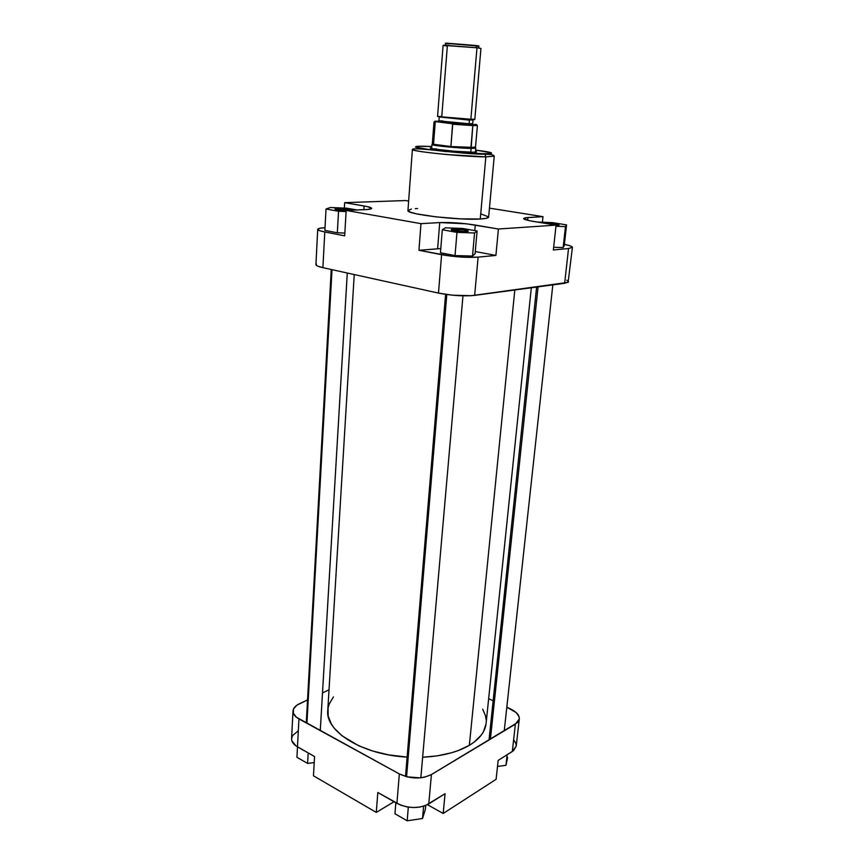 <?xml version="1.0" encoding="UTF-8"?>
<svg xmlns="http://www.w3.org/2000/svg" width="864" height="864" viewBox="0 0 864 864"><rect width="100%" height="100%" fill="white"/><g stroke="black" fill="none" stroke-linecap="round" stroke-linejoin="round"><path stroke-width="1.3" d="M297.994 731.074L292.615 735.523L291.578 738.72L291.892 740.912L296.104 745.978L314.561 756.551L313.448 775.796L376.294 812.408L394.027 801.727L393.163 802.224L393.239 801.274L393.163 802.224L376.294 812.408L377.806 792.504L400.54 805.086L406.728 806.857L413.37 807.538L419.861 807.073L425.606 805.496L445.057 793.692L443.189 813.478L496.12 779.296L498.172 760.385L513.432 750.708L516.229 746.118L512.32 751.496L515.376 724.172L431.417 774.554L424.494 777.2L420.325 777.848L407.052 776.866L399.33 773.928L296.352 717.206L293.317 713.2L293.49 708.998L296.784 705.251L307.541 699.916L299.441 703.717C295.402 705.672 293.252 708.102 293.004 711.029L291.589 738.666C291.514 741.755 293.479 744.476 297.475 746.831L314.561 756.551L313.448 775.796L376.294 812.408L377.806 792.504L396.932 803.38L399.33 773.928L298.955 718.934L297.475 746.831L298.955 718.934C294.916 716.645 292.939 714.01 293.004 711.029M516.251 745.902L516.013 743.753L514.21 740.556M488.657 698.706L493.139 700.801L488.657 698.706M519.286 718.999C519.458 715.262 516.65 711.968 510.862 709.128L506.812 707.227L516.262 712.627L519.048 716.71L519.307 718.783L517.439 722.596L431.417 774.554L428.771 803.909L445.057 793.692L443.189 813.478L496.12 779.296L498.172 760.385L512.32 751.496L515.376 724.172L519.286 718.999L516.229 746.129M322.499 692.896L329.022 689.828L322.499 692.896M427.41 804.676L443.189 813.478L427.41 804.676M399.33 773.928L396.932 803.38C408.229 808.682 418.846 808.866 428.771 803.909L431.417 774.554C421.427 779.306 410.735 779.101 399.33 773.928M507.622 757.469L505.98 765.299L497.513 766.444L505.98 765.299L507.146 754.747L505.98 765.299L507.622 757.469M407.171 820.8L394.956 813.758L395.842 802.753L394.956 813.758L407.171 820.8L408.326 807.127L407.171 820.8L422.518 818.521L423.619 806.198L422.518 818.521L407.171 820.8M425.38 809.32L422.518 818.521L425.38 809.32L425.725 805.453L425.38 809.32M307.584 763.42L296.935 757.274L297.486 746.842L296.935 757.274L307.584 763.42L308.178 752.911L307.584 763.42L314.215 762.577L307.584 763.42M486.043 723.838L483.516 731.614L481.097 735.329L473.99 742.219L469.346 745.319L514.814 289.991L469.346 745.319C479.596 739.055 485.168 731.754 486.086 723.449L531.317 287.777M469.346 745.319L458.093 750.622L451.58 752.76L437.13 755.87L422.636 757.242C441.806 756.259 457.369 752.285 469.346 745.319M354.229 274.558L327.769 710.435C325.123 731.462 362.437 754.909 407.117 757.102L388.411 754.834L372.848 751.064L358.841 745.826L341.993 735.782L334.174 728.114L331.398 724.108L328.18 715.986L328.072 707.983L329.162 704.117L333.418 696.935M482.728 709.204L485.492 715.878L486.151 719.863M436.59 148.921L433.631 148.932L436.59 148.921M436.352 150.412L446.537 151.643M471.679 152.194C457.218 152.107 422.744 148.262 431.665 147.766L430.639 148.176L434.344 149.051L453.773 151.2L472.986 152.204L476.226 152.01L475.492 151.373C477.673 151.956 476.399 152.226 471.679 152.194M544.925 223.268L556.826 224.23L559.073 225.018L556.027 225.396L558.824 224.78C555.217 223.744 550.573 223.236 544.925 223.268L544.925 223.268M453.978 230.548L465.858 231.595L453.978 230.548L453.157 229.208L453.978 230.548M466.506 231.563C461.182 232.006 448.481 230.159 451.667 229.414L463.698 229.802L467.921 230.742L468.31 231.163L467.413 231.466L455.868 230.958L451.656 230.018L453.157 229.208C459.27 229.133 464.206 229.651 467.996 230.774L466.506 231.563M337.813 209.941L346.248 210.427L337.813 209.941L337.1 208.699L337.813 209.941M346.14 210.73C338.537 210.341 334.876 209.747 335.156 208.926L342.63 208.84L350.428 210.038C347.296 209.131 342.846 208.688 337.1 208.699L334.984 208.991L336.247 209.725L346.14 210.73M424.354 146.264C416.156 146.005 407.873 146.772 429.008 149.548C451.904 152.377 477.943 153.792 483.883 153.727L484.931 154.224L483.883 153.727L490.514 153.533L491.389 152.798L475.6 150.109C498.442 152.885 492.502 153.976 483.883 153.727L457.78 152.377L429.008 149.548L415.444 147.02L418.522 146.286L431.762 146.502L424.03 146.254M407.959 210.492L410.648 212.274L416.61 213.872L436.428 216.918L460.598 218.862L480.254 219.002C458.914 220.536 405.41 214.142 407.959 210.492L412.387 149.44C413.251 146.578 463.72 154.591 484.909 154.202L485.849 156.87L494.24 156.168L485.849 156.87L480.254 219.002C485.698 218.678 488.495 218.052 488.635 217.123L486.097 218.365L480.254 219.002L485.849 156.87C464.324 156.87 409.925 151.319 412.387 149.44C413.294 150.682 424.818 152.388 446.936 154.559L485.849 156.87L484.931 154.224C487.134 154.462 493.366 154.019 494.24 156.168L488.635 217.123M324.788 231.962L319.54 230.612L317.725 229.338L319.55 228.323L324.659 227.718C320.198 227.988 317.887 228.517 317.725 229.327C317.779 230.159 320.134 231.034 324.788 231.962L322.898 267.656L438.48 293.09L452.358 295.186L471.182 295.704L568.112 282.355L572.422 247.32L568.534 248.519L553.37 249.966L568.534 248.519L564.646 283.306L474.66 295.38L478.116 257.126L465.761 257.299L450.598 256.09L418.954 250.29L440.791 248.562L418.954 250.29L420.973 223.657L346.162 210.427L368.161 209.444L371.66 208.278L367.146 206.572L344.671 202.651L405.54 200.556L408.64 201.064L405.54 200.556L344.671 202.651L364.09 205.978L363.852 209.693L364.09 205.978C369.047 206.842 371.585 207.652 371.682 208.397C371.563 209.034 369.436 209.455 365.299 209.639L346.162 210.427L344.682 235.84L324.788 231.962L344.682 235.84L346.162 210.427L420.973 223.657L439.733 222.577L420.973 223.657L418.954 250.29L441.601 254.696L438.48 293.09L441.601 254.696C454.95 256.997 467.122 257.807 478.116 257.126L495.914 255.431L478.116 257.126L474.66 295.38C463.741 296.395 451.678 295.639 438.48 293.09L322.898 267.656L324.788 231.962M324.886 230.386L337.327 232.794L344.844 233.053L337.327 232.794L324.886 230.386L326.02 209.023L338.537 211.248L346.097 211.561L338.537 211.248L337.327 232.794L338.537 211.248L326.02 209.023L324.886 230.386M475.265 251.543L495.914 255.431L498.409 229.014L466.495 223.819L439.733 222.577L437.627 248.735L439.733 222.577C450.544 222.221 462.391 223.052 475.276 225.05L474.79 230.591L475.276 225.05L498.409 229.014L556.06 225.115L498.409 229.014L495.914 255.431L475.265 251.543M440.456 252.752L455.026 255.571L472.511 256.057L475.07 253.735L472.511 256.057L474.552 232.988L477.101 231.001L462.542 228.452L445.327 227.826L442.314 229.759L456.98 232.373L474.552 232.988L477.101 231.001L475.07 253.735L477.101 231.001L462.542 228.452L445.327 227.826L442.314 229.759L440.456 252.752L442.314 229.759L456.98 232.373L455.026 255.571L440.456 252.752M572.422 247.32C572.346 246.424 569.678 245.441 564.397 244.372L570.596 245.992L572.422 247.255L568.534 248.519L564.646 283.306L568.544 281.772M553.662 247.277L563.155 247.568L564.268 245.581L563.155 247.568L565.466 226.616L566.557 224.899L552.571 222.631L537.386 222.037L552.571 222.631L566.557 224.899L564.268 245.581L566.557 224.899L565.466 226.616L563.155 247.568L553.662 247.277M568.08 280.973L566.762 280.195M316.386 263.92L316.364 265.345L317.704 266.123L322.898 267.656C318.287 266.62 315.965 265.594 315.922 264.578L317.725 229.327M419.472 148.738L422.107 148.759L419.472 148.738M489.467 208.138L542.992 216.67L525.658 217.739L523.606 218.473L523.908 218.981L529.999 220.806L556.06 225.115L553.37 249.966L556.06 225.115L533.52 221.443C527.018 220.352 523.714 219.38 523.595 218.527L527.915 217.523L527.634 220.288L527.915 217.523L542.992 216.67L489.467 208.138M417.625 208.537L415.249 208.667M411.415 209.077L407.97 210.406M488.614 216.918L481.118 213.991M542.408 222.232L542.992 216.67L542.408 222.232M344.358 208.094L344.671 202.651L344.358 208.094M555.93 226.249L565.466 226.616L555.93 226.249M455.026 255.571L456.98 232.373L474.552 232.988L472.511 256.057L455.026 255.571M357.07 209.974L346.907 208.202L330.394 207.511L326.02 209.023L330.394 207.511L346.907 208.202L357.07 209.974M437.648 116.467L441.774 116.521L447.336 46.04C442.8 45.49 441.936 45.23 444.722 45.241L476.982 47.779L475.502 45.446L446.828 43.2C445.025 43.189 444.895 43.308 446.44 43.578L446.072 43.513M469.098 123.757C474.422 124.513 474.584 124.762 469.584 124.513L469.098 123.736L472.694 123.703L473.008 120.139L443.048 117.374M468.536 119.448L469.681 119.578L468.536 119.448M432.983 144.266L432.292 144.763C434.7 145.865 460.598 148.327 471.118 148.424L470.794 152.172L471.118 148.424C459.486 148.316 430.736 145.444 431.914 144.526L432.594 144.31M474.034 146.977L475.081 147.658L470.902 147.776L472.813 125.582L452.725 124.2L450.911 146.545L475.481 147.485L477.403 125.528L472.813 125.582L471.118 148.424L470.902 147.776L450.911 146.545L432.68 144.169L432.292 144.763M442.768 120.906L438.934 120.928C438.005 121.446 466.862 123.865 469.098 123.736L469.4 120.139L469.098 123.736L472.694 123.703L469.325 124.394C458.676 124.06 434.452 121.835 438.934 120.928L469.098 123.736L469.584 124.513L439.247 121.478C429.462 121.273 465.696 124.664 469.584 124.513L473.191 124.394M474.746 119.599L470.837 119.567L476.982 47.779L443.092 45.338L437.551 116.51L474.79 119.567L480.946 48.449L476.982 47.779L470.837 119.567L437.551 116.5M439.841 121.964L441.364 122.04M435.575 121.824L434.009 121.964L432.313 143.942L433.512 144.396L435.229 122.299L434.009 121.964L436.374 121.694C433.631 121.241 434.43 121.09 438.793 121.241M445.457 43.254L478.894 46.116M478.159 46.159L477.932 46.159C479.498 46.159 479.39 46.008 477.608 45.738L475.502 45.446L476.982 47.779L479.358 48.092L477.608 45.738M449.129 43.945L447.325 43.708M472.37 119.113L473.85 119.329M472.759 119.632L469.4 120.139L439.549 116.91M439.009 121.252L434.981 121.23L436.374 121.694L454.561 123.606L472.327 124.805L476.636 124.826L474.887 124.33C482.285 125.399 467.888 124.816 451.678 123.358L452.725 124.2L477.382 125.55M440.284 121.489L442.184 121.554M471.118 148.424L475.772 148.133L471.118 148.424M435.229 122.299L436.374 121.694L452.606 123.811L450.911 146.545L433.512 144.396L435.229 122.299M450.911 146.545L433.512 144.396L450.911 146.545M490.406 739.163L538.078 286.87L490.406 739.163M406.566 776.736L446.807 294.538L406.566 776.736M306.936 723.308L332.014 269.665L306.936 723.308M452.315 230.256L451.667 229.414M335.696 209.585L335.156 208.926M467.208 231.498L467.996 230.774M558.22 225.32L558.824 224.78M444.722 45.241L446.828 43.2M431.611 148.522L431.914 144.526M438.934 120.928L439.214 117.364M475.362 148.306L475.081 147.658M475.427 152.118L475.772 148.133M452.056 123.444L477.403 125.528M536.609 287.064L489.024 739.994M552.82 284.893L504.241 730.858M445.597 294.365L405.508 776.444M462.974 295.834L420.844 777.794M331.247 269.492L306.266 722.941M347.274 273.024L320.274 730.62"/></g></svg>
